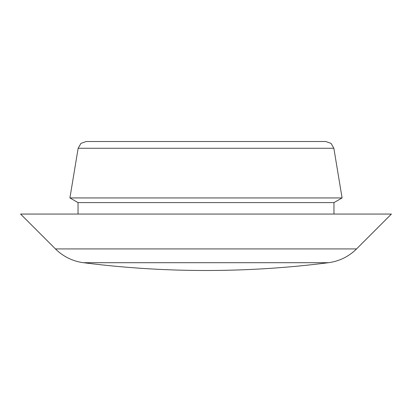 <?xml version="1.0" encoding="UTF-8"?>
<svg xmlns="http://www.w3.org/2000/svg" width="412" height="412" viewBox="0 0 412 412"><rect width="100%" height="100%" fill="white"/><g stroke="black" fill="none" stroke-linecap="round" stroke-linejoin="round"><path stroke-width="0.62" d="M78.038 214.06L78.038 202.591L333.962 202.591L342.084 197.94L69.916 197.94L78.038 202.591M333.962 214.06L333.962 202.591M69.916 197.94L78.146 148.268L80.922 143.412L86.165 141.512L325.835 141.512L331.083 143.417L333.854 148.268L342.084 197.94M20.6 214.06L391.4 214.06L356.534 248.925A48.364 48.364 0 0 1 328.457 262.707L83.543 262.707A48.364 48.364 0 0 1 55.466 248.925L20.6 214.06M78.146 148.268L333.854 148.268M55.466 248.925L356.534 248.925M86.17 141.512L325.83 141.512M83.543 262.707A967.304 967.304 0 0 0 328.457 262.707"/></g></svg>

